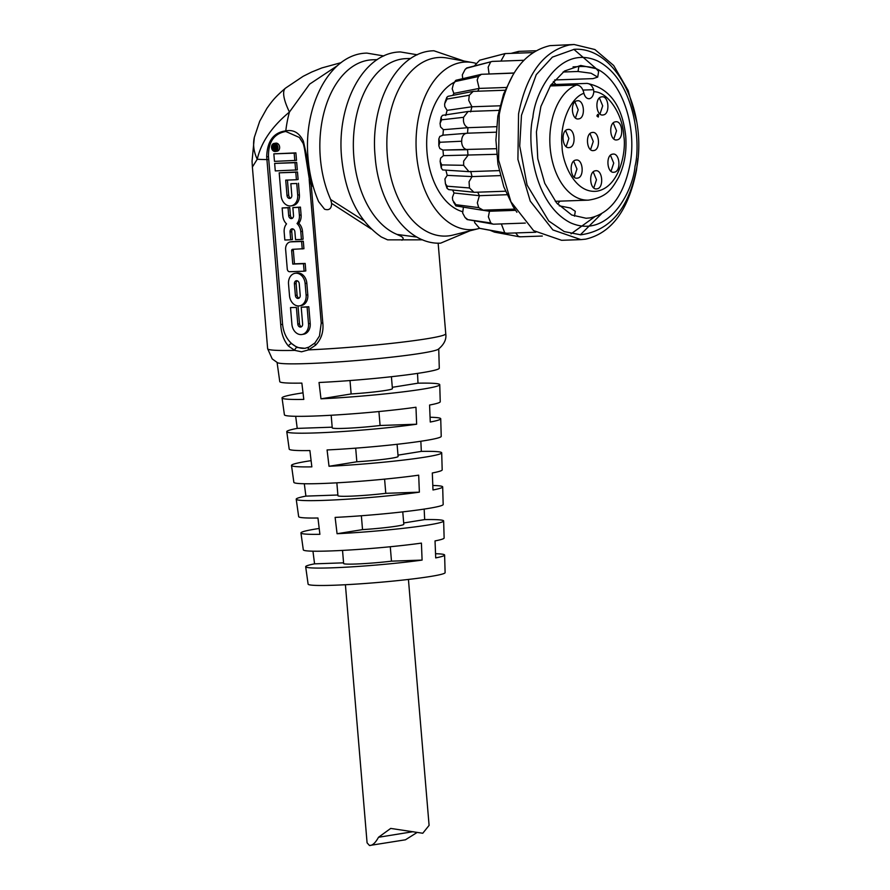 <?xml version="1.0" encoding="UTF-8"?>
<svg xmlns="http://www.w3.org/2000/svg" width="890" height="890" viewBox="0 0 890 890"><rect width="100%" height="100%" fill="white"/><g stroke="black" fill="none" stroke-linecap="round" stroke-linejoin="round"><path stroke-width="1.33" d="M337.41 65.671L309.609 84.138L289.439 112.051C271.895 126.558 261.159 142.289 257.243 159.232L252.382 167.031L267.645 348.735L272.207 358.915L277.558 362.742A81.124 4.951 -4.8 0 0 307.673 363.565A81.124 4.951 -4.8 0 0 421.237 353.252A81.124 4.951 -4.8 0 0 438.314 349.236C444.155 344.408 446.635 339.257 445.757 333.772A89.367 5.451 175.2 0 1 399.566 342.461A89.367 5.451 175.2 0 1 308.53 349.892L301.554 351.795L294.746 350.371L288.505 346.11C283.854 340.736 281.262 333.528 280.717 324.494L266.689 156.74C267.2 141.109 273.575 132.488 285.79 130.875C293.511 129.406 299.374 132.844 303.39 141.176L303.379 142.901M371.23 228.986L331.614 203.387C331.547 208.694 329.189 210.63 324.561 209.206L318.665 201.685C312.969 188.569 309.453 174.273 308.118 158.787C302.867 106.133 329.778 53.511 366.936 53.111L383.812 55.959M422.605 239.833L387.595 239.844L381.354 236.996C358.637 221.076 345.398 194.621 341.615 157.619C336.364 104.964 363.276 52.343 400.433 51.943L417.31 54.791M521.473 115.288L519.716 146.027L527.08 185.031L548.741 220.987L564.238 231.589L580.758 234.815C610.317 230.643 628.974 208.316 636.717 167.81C647.275 111.784 616.403 46.625 574.273 49.306L552.39 57.127L536.269 74.649L521.473 115.288M551.099 84.628L587.122 83.404C609.383 87.988 622.255 105.543 625.715 136.059C626.883 151.267 624.535 165.028 618.639 177.344C612.376 187.968 607.648 197.313 588.357 200.15A58.44 36.468 -92 0 1 550.142 147.584A58.44 36.468 -92 0 1 576.386 85.04L550.22 85.952M586.599 83.393C589.825 83.449 592.162 85.551 593.608 89.69L593.819 91.726C607.736 91.57 622.944 114.254 623.879 136.537C626.337 150.866 619.963 186.8 597.145 191.161C574.217 194.176 562.057 161.224 562.08 146.505C559.287 124.522 570.334 97.6 583.907 93.317C585.008 97.066 586.833 98.868 589.38 98.712C591.883 98.056 593.363 95.72 593.819 91.726M479.821 228.285A83.871 52.343 -92 0 1 478.297 228.697L453.177 235.027A89.367 55.77 -92 0 1 450.129 235.661A89.367 55.77 -92 0 1 387.339 155.683A89.367 55.77 -92 0 1 435.199 57.883A89.367 55.77 -92 0 1 446.991 57.995L472.49 62.556A83.871 52.343 -92 0 1 475.572 63.246M401.946 240.233C405.962 237.296 398.642 235.505 397.029 234.426A89.367 55.77 -92 0 1 353.842 156.863A89.367 55.77 -92 0 1 401.702 59.051A89.367 55.77 -92 0 1 406.051 58.629L410.735 58.462M331.614 203.387L330.691 199.549A89.367 55.77 -92 0 1 320.344 158.031A89.367 55.77 -92 0 1 372.543 59.797L377.238 59.63M430.07 417.254A77.252 4.717 175.2 0 1 440.728 418.767A77.252 4.717 175.2 0 1 430.259 422.027L429.581 405.039A78.187 4.773 -4.8 0 0 440.239 401.724L439.749 384.691A79.132 4.828 175.2 0 1 422.694 389.141A79.132 4.828 175.2 0 1 320.978 398.82L319.032 382.5A80.044 4.884 -4.8 0 0 422.027 372.699A80.044 4.884 -4.8 0 0 439.282 368.204L438.737 348.936M432.807 485.484A73.481 4.483 175.2 0 1 442.675 486.908A73.481 4.483 175.2 0 1 432.985 489.967L432.306 472.979A74.426 4.539 -4.8 0 0 442.185 469.876L441.696 452.832A75.372 4.606 175.2 0 1 425.453 457.071A75.372 4.606 175.2 0 1 329.022 466.271L327.075 449.951A76.273 4.661 -4.8 0 0 424.786 440.639A76.273 4.661 -4.8 0 0 441.229 436.345L440.728 418.767M435.544 553.714A69.72 4.261 175.2 0 1 444.611 555.048A69.72 4.261 175.2 0 1 435.711 557.897L435.032 540.909A70.655 4.317 -4.8 0 0 444.132 538.016L443.643 520.984A71.6 4.372 175.2 0 1 428.201 525A71.6 4.372 175.2 0 1 337.076 533.722L335.13 517.402A72.513 4.428 -4.8 0 0 427.534 508.568A72.513 4.428 -4.8 0 0 443.176 504.497L442.675 486.908M277.09 362.508L279.76 381.599A80.044 4.884 -4.8 0 0 301.855 383.101L303.801 399.41A79.132 4.828 175.2 0 1 282.041 397.93L284.411 414.807A78.187 4.773 -4.8 0 0 331.87 415.207A78.187 4.773 -4.8 0 0 415.964 407.242L416.642 424.219A77.252 4.717 175.2 0 1 333.605 432.084A77.252 4.717 175.2 0 1 286.769 431.695L289.205 449.116A76.273 4.661 -4.8 0 0 309.898 450.551L311.845 466.861A75.372 4.606 175.2 0 1 291.497 465.448L293.856 482.324A74.426 4.539 -4.8 0 0 338.79 482.714A74.426 4.539 -4.8 0 0 418.689 475.171L419.368 492.159A73.481 4.483 175.2 0 1 340.525 499.601A73.481 4.483 175.2 0 1 296.214 499.201L298.662 516.623A72.513 4.428 -4.8 0 0 317.953 518.002L319.899 534.312A71.6 4.372 175.2 0 1 300.942 532.965L303.301 549.842A70.655 4.317 -4.8 0 0 345.709 550.231A70.655 4.317 -4.8 0 0 421.415 543.111L422.094 560.088A69.72 4.261 175.2 0 1 347.434 567.108A69.72 4.261 175.2 0 1 305.671 566.719L308.107 584.14A68.741 4.194 -4.8 0 0 354.353 584.218A68.741 4.194 -4.8 0 0 430.293 576.498A68.741 4.194 -4.8 0 0 445.111 572.637L444.611 555.048M300.942 532.965A71.6 4.372 175.2 0 1 316.384 528.905A71.6 4.372 175.2 0 1 319.199 528.471M291.497 465.448A75.372 4.606 175.2 0 1 307.74 461.176A75.372 4.606 175.2 0 1 311.111 460.653M282.041 397.93A79.132 4.828 175.2 0 1 299.107 393.458A79.132 4.828 175.2 0 1 303.012 392.846M417.521 373.399L418 383.178A79.132 4.828 175.2 0 1 439.749 384.691M420.848 441.251L421.337 451.386A75.372 4.606 175.2 0 1 441.696 452.832M424.163 509.091L424.675 519.593A71.6 4.372 175.2 0 1 443.643 520.984M271.55 147.573A4.083 3.182 80.8 0 1 274.087 143.435A4.083 3.182 80.8 0 1 277.925 147.351A4.083 3.182 80.8 0 1 275.388 151.489A4.083 3.182 80.8 0 1 271.55 147.573M274.087 143.435L275.789 143.157A4.083 3.182 80.8 0 1 279.627 147.072A4.083 3.182 80.8 0 1 277.09 151.222L275.388 151.489M350.004 380.553L351.138 393.959A31.628 1.936 -4.8 0 0 385.593 390.432A31.628 1.936 -4.8 0 0 392.412 388.652L391.411 376.715M355.689 448.148L356.834 461.788A31.628 1.936 -4.8 0 0 391.289 458.261A31.628 1.936 -4.8 0 0 398.108 456.481L397.085 444.288M361.362 515.744L362.53 529.617A31.628 1.936 -4.8 0 0 396.984 526.09A31.628 1.936 -4.8 0 0 403.804 524.31L402.758 511.872M345.409 584.741L367.08 842.83L369.472 845.5C372.421 845.645 375.424 842.908 378.506 837.268L390.71 828.423L422.772 833.251L429.091 825.386L408.432 579.446M416.743 832.695L405.451 839.793L369.472 845.5M274.432 148.841A3.171 2.47 -99.2 0 0 276.056 150.254M276.79 145.893L276.712 145.738A3.171 2.47 80.8 0 1 277.213 147.373A3.171 2.47 80.8 0 1 275.244 150.588A3.171 2.47 80.8 0 1 272.262 147.551A3.171 2.47 80.8 0 1 274.231 144.336A3.171 2.47 80.8 0 1 276.679 145.682L274.954 147.017A1.279 0.99 -99.2 0 0 272.952 147.095L273.108 148.897L277.102 148.708M275.11 144.391A3.171 2.47 -99.2 0 0 274.142 145.726M478.297 228.697A83.871 52.343 -92 0 1 475.438 229.286A83.871 52.343 -92 0 1 416.509 154.237A83.871 52.343 -92 0 1 461.432 62.445A83.871 52.343 -92 0 1 472.49 62.556M518.725 51.386L516.133 53.178M532.921 52.599L505.064 53.589L479.643 60.22L474.348 65.982M505.064 53.589L500.925 61.076M523.843 60.275L492.337 61.41L466.872 67.896M492.337 61.41L466.905 68.141L465.17 69.353L462.299 74.882L462.722 78.676M513.997 73.125L481.468 74.293L456.047 80.234L455.647 81.435L478.464 76.484L477.185 80.078L479.176 88.41L477.785 91.18M481.468 74.293L478.464 76.484M456.181 80.211L453.433 83.905L452.198 88.811L453.833 93.394L479.176 88.41L506.243 87.465M505.064 90.235L473.191 91.37L448.082 96.309L446.847 97.288L447.025 99.057L469.286 95.241L468.719 100.348L471.923 106.778L470.588 111.906M473.191 91.37L469.286 95.241M447.025 99.057L444.622 103.819L444.789 106.566L447.091 110.36L471.923 106.778L500.002 105.799M498.934 110.382L468.129 111.473L463.545 117.313L463.434 120.484C463.746 123.988 465.259 126.38 467.951 127.682L467.506 133.233L442.241 135.224M468.129 111.473L442.508 115.333L441.117 117.168L441.618 119.805L440.061 123.488L440.572 126.947L443.387 129.684L467.951 127.682L496.498 126.68M467.506 133.233C464.435 133.289 462.533 135.247 461.788 139.107L461.654 142.3C462.155 146.794 464.113 149.264 467.539 149.698L468.007 155.305L463.657 161.09L463.646 165.317L441.707 164.917L441.229 167.898L442.619 169.934L468.941 171.659L499.19 170.613M443.387 129.684L442.942 135.247L439.805 136.437L438.803 138.985L439.805 142.278L438.826 145.804L439.827 148.563L442.964 150.065L496.197 148.697M496.642 154.304L443.443 155.661L442.964 150.065L467.428 149.698M443.443 155.661L440.628 158.131L440.127 161.346L441.707 164.917M470.71 171.336L472.067 176.598L469.052 181.738L469.475 187.968L447.192 186.21L447.058 188.357L448.738 189.614L474.459 192.307L505.464 191.216M445.868 170.101L447.225 175.363L444.933 178.935L445.445 183.752L447.192 186.21M506.944 194.721L479.387 195.689L477.329 202.853L478.731 207.626L455.891 204.689L455.891 205.924L482.113 210.185L514.72 209.106M452.598 190.026L454.034 192.996L452.42 197.424L452.721 200.25L455.891 204.689M515.555 210.34L489.489 211.253L488.376 216.826L490.768 222.956L467.15 219.541L493.661 224.191L525.311 223.079M463.401 207.37L462.633 212.999L465.058 217.505L467.205 219.096M490.768 222.956L492.938 224.135M501.348 223.924L504.764 232.913L505.654 233.202L480.188 228.452M480.366 228.452L506.788 233.225M478.731 207.626L483.203 210.173M515.666 232.935L518.447 236.462L520.45 236.773M518.447 236.462L519.782 236.818M594.609 216.871L571.046 233.847M596.356 68.764L573.839 49.328M574.106 44.5L550.031 45.635C524.077 51.765 507.144 74.749 499.234 114.576L498.589 160.078L510.927 201.785L533.577 230.621L561.601 240.3L580.925 239.621L552.901 229.954L530.251 201.118L517.913 159.399L518.558 113.909C526.468 74.07 543.401 51.086 569.366 44.967L574.106 44.5L594.921 49.54L613.666 65.493L628.151 90.491L636.662 121.574M637.941 158.431L636.472 170.213C628.562 210.051 611.63 233.035 585.665 239.154L580.925 239.621M580.313 234.827L601.429 213.867M555.894 84.461L553.346 81.546M578.845 66.583L578.022 71.489L591.094 73.247L597.702 77.096L598.636 71.478L596.167 68.663C590.938 66.861 585.164 66.16 578.845 66.583L573.06 66.883M630.12 163.882C637.285 125.09 621.009 79.444 596.167 68.663L580.725 65.46L564.505 71.033L550.665 85.273L540.909 106.455L536.425 131.965L537.771 158.687L544.769 183.351L556.584 202.92L571.747 215.002L586.065 218.25L590.348 217.872C610.673 213.077 623.935 195.077 630.12 163.882M557.618 204.11L559.877 201.151M592.217 132.499C584.93 133.122 586.532 152.257 593.73 150.543C601.028 149.921 599.415 130.786 592.217 132.499L592.662 132.454M577.132 100.826C569.845 101.449 571.458 120.595 578.656 118.882C585.943 118.259 584.33 99.113 577.132 100.826L577.577 100.793M615.48 121.819C608.193 122.442 609.795 141.577 616.993 139.864C624.279 139.24 622.677 120.105 615.48 121.819L615.913 121.774M612.676 154.148C605.378 154.771 606.991 173.906 614.189 172.204C621.476 171.57 619.874 152.435 612.676 154.148L613.11 154.104M595.432 170.791C588.145 171.414 589.747 190.549 596.945 188.836C604.243 188.213 602.63 169.078 595.432 170.791L595.877 170.746M575.897 160.078C568.61 160.701 570.223 179.836 577.421 178.122C584.708 177.499 583.095 158.364 575.897 160.078L576.342 160.033M567.809 129.495C560.522 130.129 562.135 149.264 569.333 147.551C576.62 146.928 575.007 127.793 567.809 129.495L568.254 129.462M601.651 96.877C594.364 97.499 595.966 116.635 603.164 114.932C610.451 114.309 608.849 95.163 601.651 96.877L602.096 96.832M600.005 113.976L602.697 105.843L599.448 98.011M566.173 146.605L568.855 138.462L565.617 130.641M574.261 177.177L576.954 169.044L573.705 161.212M593.786 187.89L596.478 179.758L593.241 171.926M611.029 171.247L613.722 163.115L610.473 155.283M613.833 138.918L616.525 130.786L613.277 122.954M575.496 117.925L578.189 109.793L574.94 101.972M590.571 149.598L593.263 141.465L590.026 133.633M597.668 114.432L596.867 115.945L598.247 117.079C598.792 115.099 598.592 114.22 597.668 114.432M583.907 93.317L583.395 91.336C581.938 87.198 579.601 85.095 576.386 85.04M574.495 216.17L575.296 211.319L570.423 208.015L559.22 205.801M554.626 79.966L592.974 78.632L597.702 77.096M578.022 71.489L563.081 72.012M512.774 75.294L503.595 94.04L497.844 116.112L495.919 140.019L497.944 164.116L503.784 186.767L513.029 206.424L516.912 212.276M490.446 62.345L488.165 67.173L489.077 74.004M514.086 72.98L488.454 74.015M463.646 165.317L468.941 171.659M500.38 175.608L472.067 176.598L447.225 175.363M469.475 187.968L473.925 192.285M477.719 192.184L479.387 195.689L454.034 192.996M488.476 210.018L489.489 211.253L482.569 210.218M474.47 220.887L474.715 222.689L479.332 228.04M490.045 230.299L494.473 232.112L512.251 235.427M519.337 236.762L494.473 232.112M447.058 188.357L445.445 183.752M461.621 141.221L439.805 142.278M441.618 119.805L463.545 117.313M447.091 110.36L445.757 115.489M453.833 93.394L452.821 95.375M454.556 82.103A66.872 41.73 88 0 0 426.866 150.199A66.872 41.73 88 0 0 462.566 211.687M297.227 280.795A3.082 2.403 -99.2 0 0 296.125 283.587L294.423 283.865A3.082 2.403 80.8 0 1 296.337 280.739A3.082 2.403 80.8 0 1 299.24 283.699L300.219 295.291A3.082 2.403 80.8 0 1 298.295 298.417A3.082 2.403 80.8 0 1 295.391 295.458L294.423 283.865M295.391 295.458L297.093 295.18L296.125 283.587M297.093 295.18A3.082 2.403 -99.2 0 0 299.118 298.083M276.712 148.763L273.397 148.43L273.286 147.084A0.857 0.667 80.8 0 1 274.621 147.028L274.732 148.341L276.768 148.063L277.168 147.028M277.213 148.085L276.434 148.107M276.367 145.949A1.279 0.99 -99.2 0 0 275.455 145.515L273.753 145.793M397.029 234.426L416.965 237.096M273.397 148.43L274.721 148.218M275.066 148.33L275.01 147.707L276.712 147.429M275.01 147.707L276.979 146.316M330.691 199.549L363.91 220.709M403.693 522.975L424.675 519.593M337.076 533.722L362.53 529.617M397.997 455.146L421.337 451.386M329.022 466.271L356.834 461.788M392.301 387.317L418 383.178M320.978 398.82L351.138 393.959M378.918 411.547L380.086 425.498A31.628 1.936 175.2 0 1 348.357 428.19A31.628 1.936 175.2 0 1 332.237 427.856L331.18 415.252M416.642 424.219L380.086 425.498M295.68 416.309L297.227 428.39L332.181 427.178M384.591 479.143L385.782 493.327A31.628 1.936 175.2 0 1 354.053 496.019A31.628 1.936 175.2 0 1 337.933 495.686L336.854 482.825M419.368 492.159L385.782 493.327M304.313 483.748L305.893 496.119L337.877 495.007M390.276 546.738L391.478 561.156A31.628 1.936 175.2 0 1 359.749 563.848A31.628 1.936 175.2 0 1 343.629 563.515L342.528 550.409M422.094 560.088L391.478 561.156M312.946 551.188L314.57 563.848L343.573 562.836M294.812 160.656L294.19 153.158L273.842 153.859L274.476 161.368L296.515 160.378L295.892 152.88L294.19 153.158M295.614 170.201L294.991 162.703L274.643 163.415L275.277 170.913L297.316 169.923L296.693 162.425L294.991 162.703M297.705 195.088L296.737 183.496L290.841 183.707L291.82 195.299A3.082 2.403 80.8 0 1 289.895 198.426A3.082 2.403 80.8 0 1 287.003 195.466L285.712 180.125L296.415 179.747L295.791 172.248L279.193 172.827L281.107 195.667A10.624 8.277 80.8 0 0 291.097 205.868L292.799 205.601A10.624 8.277 80.8 0 0 299.407 194.81L297.705 195.088A10.624 8.277 80.8 0 1 291.097 205.868M298.74 207.392L300.442 207.114L301.098 214.957L299.396 215.235L298.74 207.392L292.855 207.593L293.511 215.436A3.082 2.403 80.8 0 1 291.586 218.573A3.082 2.403 80.8 0 1 288.694 215.603L288.026 207.759L282.141 207.971L282.798 215.814A10.624 8.277 80.8 0 0 286.536 223.891A10.624 8.277 80.8 0 0 284.177 232.179L284.833 240.022L290.719 239.811L290.062 231.967A3.082 2.403 80.8 0 1 291.987 228.841A3.082 2.403 80.8 0 1 294.879 231.801L295.547 239.644L301.432 239.443L300.776 231.6L302.478 231.322L303.134 239.165L301.432 239.443M299.396 215.235A10.624 8.277 80.8 0 1 297.038 223.523A10.624 8.277 80.8 0 1 300.776 231.6M302.233 248.989L301.599 241.49L290.897 241.858A7.543 5.874 -99.2 0 0 290.329 241.913A7.543 5.874 -99.2 0 0 285.634 249.567L287.27 269.069A2.748 2.136 -99.2 0 0 289.639 271.717L304.102 271.216L303.468 263.718L292.766 264.085L291.642 250.724A1.368 1.068 80.8 0 1 292.599 249.322L303.935 248.711L303.301 241.212L301.599 241.49M288.538 284.066A10.624 8.277 80.8 0 1 295.135 273.286A10.624 8.277 80.8 0 1 305.125 283.487L306.828 283.22L307.807 294.812A10.624 8.277 80.8 0 1 301.198 305.593L299.496 305.86A10.624 8.277 80.8 0 1 289.506 295.658L288.538 284.066M307.807 294.812L306.104 295.079A10.624 8.277 80.8 0 1 299.496 305.86M306.104 295.079L305.125 283.487M313.247 186.689L311.2 184.72L309.687 181.427L305.57 155.661C304.458 147.785 303.468 143.412 302.589 142.534L299.351 137.46L285.768 131.464A2.748 1.713 -92 0 1 285.79 130.875A89.367 55.77 -92 0 1 289.439 112.051A68.741 16.732 -129 0 1 285.534 88.11L303.112 76.329L311.767 72.001L321.924 67.907L341.093 62.656M308.507 323.726L307.106 307.017L301.221 307.217L302.622 323.927A3.082 2.403 80.8 0 1 300.698 327.064A3.082 2.403 80.8 0 1 297.805 324.094L296.392 307.395L290.507 307.595L291.909 324.305A10.624 8.277 80.8 0 0 301.899 334.507L303.601 334.228A10.624 8.277 80.8 0 0 310.209 323.448L308.507 323.726A10.624 8.277 80.8 0 1 301.899 334.507M309.175 179.413L321.234 323.059L319.488 335.975L314.949 342.939L308.897 347.111A2.748 1.48 -114 0 0 308.53 349.892L315.616 345.164C321.323 339.168 323.715 331.792 322.814 323.026L311.2 184.72M286.769 431.695A77.252 4.717 175.2 0 1 297.227 428.39M296.214 499.201A73.481 4.483 175.2 0 1 305.893 496.119M305.671 566.719A69.72 4.261 175.2 0 1 314.57 563.848M314.949 342.939A2.748 1.113 45.8 0 0 315.616 345.164M308.708 347.222L304.914 348.324L308.897 347.111A2.748 1.48 -114 0 1 309.13 347.044M273.842 153.859L295.892 152.88M274.643 163.415L296.693 162.425M290.841 183.707L296.737 183.496M298.439 183.218L299.407 194.81M279.193 172.827L297.494 171.97L298.117 179.469L296.415 179.747M295.791 172.248L297.494 171.97M287.425 180.058L288.705 195.188A3.082 2.403 -99.2 0 0 290.719 198.081M301.098 214.957A10.624 8.277 80.8 0 1 298.74 223.245L297.038 223.523M298.74 223.245A10.624 8.277 80.8 0 1 302.478 231.322M292.866 228.908A3.082 2.403 -99.2 0 0 291.764 231.7L292.421 239.543L290.719 239.811M282.141 207.971L289.74 207.492L290.396 215.336A3.082 2.403 -99.2 0 0 292.409 218.228M288.026 207.759L289.74 207.492M292.855 207.593L300.442 207.114M290.329 241.913L292.031 241.646A7.543 5.874 80.8 0 1 292.599 241.591L303.301 241.212M293.745 249.278A1.368 1.068 -99.2 0 0 293.344 250.446L294.468 263.818L305.17 263.44L305.804 270.938L304.102 271.216M292.766 264.085L294.468 263.818M303.468 263.718L305.17 263.44M295.135 273.286L296.837 273.019A10.624 8.277 80.8 0 1 306.828 283.22M304.914 348.324L297.104 347.467L291.72 343.618A24.753 19.28 -99.2 0 0 305.381 348.235M290.507 307.595L296.392 307.395M298.094 307.117L299.507 323.827A3.082 2.403 -99.2 0 0 301.521 326.719M301.221 307.217L308.808 306.739L310.209 323.448M307.106 307.017L308.808 306.739M303.39 141.176L306.605 155.672L305.57 155.661M297.104 347.467A2.748 1.769 112.4 0 0 294.746 350.371A89.367 5.451 -4.8 0 1 267.645 348.735M288.505 346.11A2.748 1.569 -43.5 0 1 291.72 343.618C286.558 339.012 283.51 332.604 282.586 324.416L268.502 156.751C268.19 142.077 273.942 133.645 285.768 131.464M268.736 159.488L266.867 159.566A89.367 5.451 175.2 0 1 257.243 159.232A68.741 45.268 -167.4 0 1 254.34 137.327L259.691 121.285L266.9 108.358C271.951 101.382 274.153 97.878 285.534 88.11M635.026 166.23C633.124 190.883 608.426 239.71 570.446 222.767C532.843 203.61 526.891 140.142 532.888 117.447C534.79 92.794 559.487 43.955 597.468 60.909C635.082 80.055 641.023 143.535 635.026 166.23M413.127 831.683L378.506 837.268M593.608 89.69L582.95 90.068M274.598 146.861L273.286 147.084M311.789 185.42L306.605 155.672M287.003 195.466L288.705 195.188M290.062 231.967L291.764 231.7M288.694 215.603L290.396 215.336M290.897 241.858L292.599 241.591M291.642 250.724L293.344 250.446M321.234 323.059L322.814 323.026M297.805 324.094L299.507 323.827M266.689 156.74L268.502 156.751M280.717 324.494L282.586 324.416M469.931 230.81L440.65 243.148C407.22 244.928 378.495 204.055 375.124 156.451C369.862 103.796 396.773 51.175 433.931 50.775L464.002 61.032M518.425 51.453L511.094 53.356M504.764 53.656L484.638 58.885M506.377 233.258L535.802 232.234M520.049 236.818L542.322 236.039M555.26 201.307L588.357 200.15M519.137 51.353L535.858 50.763M466.927 133.211L496.108 132.187M465.17 69.353L466.772 67.94M453.433 83.905L455.58 80.556M444.978 102.395L446.847 97.288M440.061 123.488L441.117 117.168M438.826 145.804L438.803 138.985M441.229 167.898L440.127 161.346M455.891 205.924L453.488 201.974M467.15 219.541L465.058 217.494M438.147 243.159L445.757 333.772M252.382 167.031L252.059 161.068L254.34 137.327"/></g></svg>
